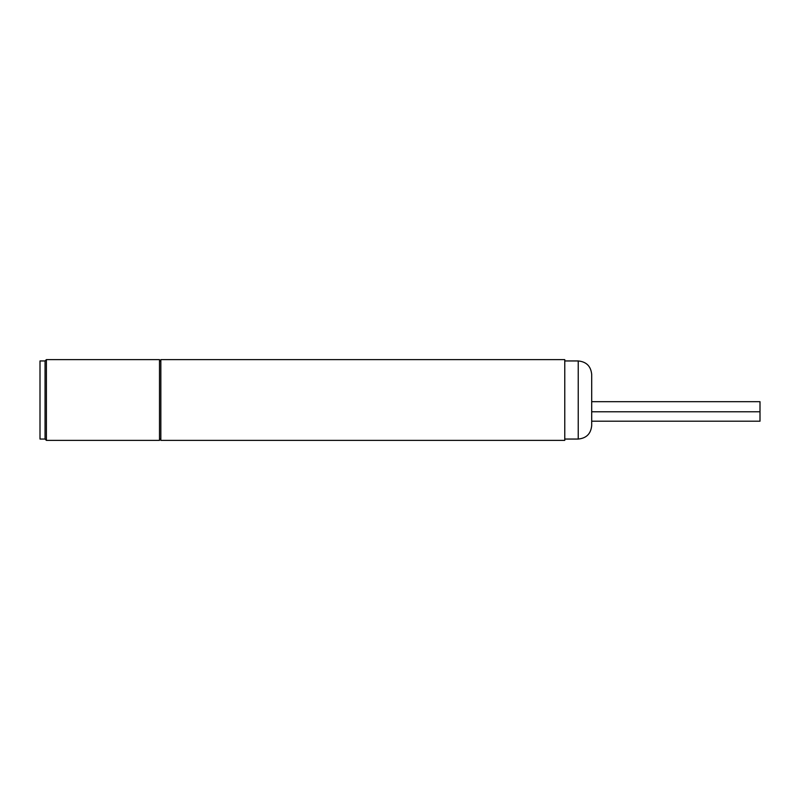 <?xml version="1.0" encoding="UTF-8"?>
<svg xmlns="http://www.w3.org/2000/svg" width="800" height="800" viewBox="0 0 800 800"><rect width="100%" height="100%" fill="white"/><g stroke="black" fill="none" stroke-linecap="round" stroke-linejoin="round"><path stroke-width="1.2" d="M760 401.68L591.7 401.68L760 401.68L760 421.21L591.7 421.21M40 360.95L40 439.05L45.05 439.05L45.05 360.95L40 360.95M578.23 360.95C586.41 361.75 590.9 366.24 591.7 374.42L591.7 425.58C590.9 433.76 586.41 438.25 578.23 439.05L578.23 360.95L564.77 360.95M564.77 400L564.77 440.39L160.84 440.39L160.84 359.61L564.77 359.61L564.77 400M46.4 440.39L46.4 359.61L159.5 359.61L159.5 440.39L46.4 440.39L45.05 439.05M760 411.78L591.7 411.78M578.23 439.05L564.77 439.05M159.5 439.05L160.84 439.05M46.4 359.61L45.05 360.95M159.5 360.95L160.84 360.95"/></g></svg>
